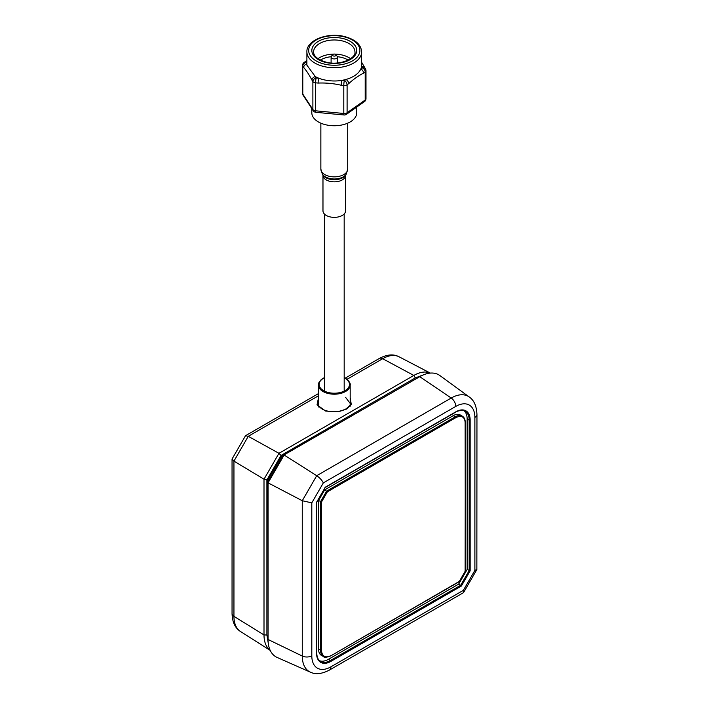 <?xml version="1.0" encoding="UTF-8"?>
<svg xmlns="http://www.w3.org/2000/svg" width="709" height="709" viewBox="0 0 709 709"><rect width="100%" height="100%" fill="white"/><g stroke="black" fill="none" stroke-linecap="round" stroke-linejoin="round"><path stroke-width="1.06" d="M318.545 649.027L320.565 650.171A13.914 8.029 -60 0 0 323.49 656.561L321.478 655.426A13.932 8.047 -60 0 1 318.545 649.027L318.545 500.51L324.669 489.892L453.29 415.634A13.932 8.047 -60 0 1 460.301 414.969L462.295 416.148C464.218 417.255 465.237 419.471 465.334 422.768L465.131 571.33L459.308 581.415L330.757 655.887L459.308 581.655M324.669 489.892L327.381 491.816L455.79 417.672C460.832 415.199 465.069 416.378 465.131 423.06M330.899 655.559A13.205 7.622 -60 0 1 321.567 650.171L320.565 650.171L321.567 650.171L321.558 501.901L327.381 491.816M325.006 487.375L455.79 411.858A20.322 11.734 -60 0 1 470.156 420.153L470.164 570.834L461.391 586.024L330.899 661.373A20.322 11.734 -60 0 1 316.533 653.078L316.533 502.061M455.79 411.858L455.648 412.186C456.153 411.052 464.368 409.412 465.042 411.149A19.613 11.326 -60 0 1 469.163 420.162L467.142 419.01A19.586 11.309 120 0 0 463.996 410.679M470.164 570.834L467.151 569.442L458.679 584.11L328.4 659.326L330.403 660.504A19.613 11.326 -60 0 1 320.539 661.444C318.155 660.106 316.888 657.225 316.737 652.785L316.533 653.078M467.142 419.01L467.151 569.442M461.391 586.024L458.679 584.11M319.617 660.77A19.586 11.309 120 0 0 328.4 659.326M268.25 479.302L269.163 479.931M282.164 457.42L281.163 456.951M418.363 377.498A35.884 20.721 120 0 0 418.319 377.516A35.884 20.721 120 0 0 418.319 377.525L419.772 376.683A37.931 21.899 -60 0 1 439.872 375.548L469.269 397.005C474.046 400.257 476.608 406.106 476.953 414.543A7.063 4.077 180 0 1 474.879 417.424L474.888 570.364L476.856 569.549L476.953 414.543M474.888 570.364L463.349 590.349L330.899 666.823A27.004 15.589 -60 0 1 311.809 655.807L311.8 502.867L323.339 482.882L455.79 406.408A7.063 4.077 -120 0 0 451.225 398.024L419.772 376.683L418.319 377.525M311.809 655.807A7.063 4.077 180 0 1 302.273 656.047A34.041 19.657 -60 0 0 310.409 672.176L277.122 657.447A37.931 21.899 -60 0 1 268.055 639.474L268.055 481.854L283.272 455.497M311.8 502.867L302.264 500.731L268.055 482.838L284.123 455.01L316.719 475.695L451.225 398.024A34.041 19.657 -60 0 1 469.269 397.005M323.339 482.882C321.921 480.153 319.706 477.76 316.719 475.695L302.264 500.731L302.273 656.047L268.055 639.474M463.349 590.349L463.349 592.742L329.437 670.058A7.063 4.077 60 0 0 330.899 666.823M318.545 500.51L321.558 501.901M345.531 397.27L350.184 403.403C350.92 404.343 349.484 406.186 345.895 408.942C338.202 412.585 330.491 412.762 322.755 409.483C319.272 407.143 317.818 405.362 318.394 404.121M270.191 650.348A35.255 20.348 -60 0 1 264.005 634.945L264.005 479.213L278.956 453.308L413.826 375.442L415.323 377.915L423.282 374.928M347.011 379.306L382.674 358.71L413.826 375.442A35.255 20.348 -60 0 1 430.266 373.094M415.323 377.915L281.039 455.453L266.894 479.94L266.903 634.998L264.005 634.945L233.943 616.334L233.943 461.125L232.047 459.042L245.509 435.716L248.256 436.319L278.956 453.308L281.039 455.453M268.286 643.382L266.903 634.998M268.055 636.886L267.949 479.842L281.473 456.41L417.53 377.977M318.394 395.826L248.256 436.319L233.943 461.125L264.005 479.213L266.894 479.94M322.976 175.309L322.976 210.839A11.309 6.523 -0 0 0 332.078 217.238A11.309 6.523 -0 0 0 344.725 213.329A11.309 6.523 -0 0 0 345.584 210.839L345.584 175.309A11.309 6.523 180 0 1 344.725 177.808A11.309 6.523 180 0 1 332.078 181.717A11.309 6.523 180 0 1 322.976 175.309L322.941 175.079M303.142 95.307A3.536 2.694 -33.2 0 1 302.796 94.093A3.536 2.038 180 0 1 302.566 93.375A3.536 3.536 0 0 0 303.142 95.307L313.236 110.728A3.536 2.694 -33.2 0 1 312.882 109.514L312.882 81.535L311.987 80.17A3.536 2.694 -33.2 0 1 315.292 76.572L306.9 65.175L306.9 51.908A27.376 15.811 180 0 0 323.809 66.513A27.376 15.811 180 0 0 361.652 51.908C361.094 44.578 355.369 39.447 344.477 36.531C327.425 32.02 306.146 40.431 306.9 51.908M313.236 110.728A3.536 3.536 0 0 0 315.859 112.314L344.033 114.982A3.536 3.536 0 0 0 346.4 114.353A3.536 2.233 -125.2 0 0 347.1 112.758A3.536 2.038 180 0 1 343.794 113.475L343.794 85.497L341.304 85.266A3.536 0.47 -84.6 0 1 341.871 80.365C336.226 81.349 330.208 81.163 323.809 79.78A27.376 15.811 180 0 1 318.687 78.167A27.376 15.811 180 0 1 315.292 76.572L316.187 77.937A3.536 2.694 146.8 0 0 312.882 81.535A3.536 2.038 180 0 0 314.84 82.705A3.536 2.038 180 0 0 315.62 82.829A3.536 0.47 -84.6 0 1 316.187 77.937L318.687 78.167A3.536 0.47 -84.6 0 0 318.111 83.068L315.62 82.829L315.62 110.808A3.536 2.038 180 0 1 314.84 110.684A3.536 2.038 180 0 1 312.882 109.514L302.796 94.093L302.796 66.114A3.536 2.694 -33.2 0 1 306.102 62.507A3.536 2.233 -125.2 0 0 304.064 62.507L306.9 60.425M348.704 83.644L347.1 84.779L347.1 112.758L365.188 99.996A3.536 2.233 54.8 0 1 364.488 101.591A3.536 3.536 0 0 0 365.986 98.711A3.536 2.038 180 0 1 365.72 99.49A3.536 2.038 180 0 1 365.188 99.996L365.188 72.026L363.584 73.151C358.657 75.571 353.694 79.071 348.704 83.644A3.536 2.233 -125.2 0 0 345.965 79.47A27.376 15.811 180 0 1 341.871 80.365L344.361 80.604A3.536 0.47 95.4 0 0 343.794 85.497A3.536 2.038 180 0 0 347.1 84.779A3.536 2.233 -125.2 0 0 344.361 80.604L345.965 79.47C353.631 77.21 358.594 73.709 360.854 68.977A3.536 2.233 54.8 0 1 363.584 73.151M365.41 68.8A3.536 2.694 146.8 0 0 362.459 67.842A3.536 2.233 54.8 0 1 365.188 72.026A3.536 2.038 180 0 0 365.72 71.512A3.536 2.038 180 0 0 365.986 70.732A3.536 3.536 0 0 0 365.41 68.8L361.652 62.277M361.652 51.908L361.563 66.478A3.536 2.694 -33.2 0 1 364.515 67.435M306.9 61.134A3.536 2.233 -125.2 0 0 305.668 61.382M311.987 80.17C309.239 74.915 306.474 70.678 303.691 67.479A3.536 2.694 -33.2 0 1 306.9 63.899M341.304 85.266C333.62 83.476 325.892 82.749 318.111 83.068M361.563 66.478A27.376 15.811 180 0 1 360.854 68.977L362.459 67.842L361.563 66.478M335.889 54.664L337.183 56.33A3.182 1.835 180 0 1 337.457 57.083A3.182 1.835 180 0 1 333.062 58.776A3.182 1.835 180 0 1 331.103 57.083A3.182 1.835 180 0 1 331.378 56.33L332.663 54.664A1.764 1.019 -0 0 0 333.602 56.029A1.764 1.019 -0 0 0 335.543 55.798A1.764 1.019 -0 0 0 335.889 54.664A1.764 1.019 -0 0 0 334.949 54.141A1.764 1.019 -0 0 0 332.663 54.664M356.751 107.059L356.751 112.766A22.466 12.975 180 0 1 325.688 124.757A22.466 12.975 180 0 1 311.809 112.766L311.809 108.557M320.565 650.171L320.565 501.662L326.681 491.071L455.293 416.803L455.79 417.672M453.29 415.634L455.293 416.803A13.914 8.029 -60 0 1 462.295 416.148M465.131 422.484L465.334 571.215L459.335 581.628M316.524 502.397L325.298 487.207M470.156 420.153L469.163 420.162L469.172 570.594L460.69 585.279L330.403 660.504L330.899 661.373M455.79 406.408A27.004 15.589 -60 0 1 474.879 417.424M350.184 397.731L351.292 404.538L346.736 409.004A1.764 1.019 -120 0 0 345.895 408.942M346.736 409.004L338.503 411.761L325.679 411.078L317.029 404.848L318.394 398.281M270.218 650.401L240.519 631.515A33.713 19.462 -60 0 1 233.943 616.334A7.063 4.077 180 0 1 232.047 613.551L232.047 459.042M345.248 378.127L379.315 358.462A7.063 4.077 -120 0 1 382.674 358.71A33.713 19.462 -60 0 1 399.114 356.813L430.319 373.094M324.394 377.791A15.19 8.774 -0 0 0 322.249 389.79A15.19 8.774 -0 0 0 343.555 391.395A15.19 8.774 -0 0 0 346.329 379.093A15.19 8.774 -0 0 0 344.184 377.791M344.184 377.578L346.754 379.111C349.448 381.672 350.592 383.649 350.184 385.022A15.899 9.182 180 0 1 339.407 393.708A15.899 9.182 180 0 1 321.691 390.624A15.899 9.182 180 0 1 318.394 385.022L318.394 406.957M347.702 169.114L346.187 174.21A12.7 7.329 180 0 1 346.01 174.467A12.7 7.329 180 0 1 334.045 178.987A12.7 7.329 180 0 1 322.382 174.21L320.858 169.114A13.427 7.755 -0 0 0 331.661 176.709A13.427 7.755 -0 0 0 346.683 172.074A13.427 7.755 -0 0 0 347.702 169.114L347.702 123.171M322.382 174.21L323.003 175.185A12.035 6.948 -0 0 0 334.063 179.705A12.035 6.948 -0 0 0 345.398 175.415A12.035 6.948 -0 0 0 345.558 175.185A12.035 6.948 -0 0 0 345.708 174.937M315.859 112.314A3.536 0.47 -84.6 0 1 315.62 110.808L343.794 113.475A3.536 0.47 -84.6 0 0 344.033 114.982M306.9 61.949L306.102 62.507L306.9 63.73M303.691 67.479L302.796 66.114A3.536 2.038 180 0 1 302.566 65.396A3.536 3.536 0 0 1 304.064 62.507M344.069 36.806A25.613 14.783 -0 0 0 310.613 44.818A25.613 14.783 -0 0 0 324.483 64.129A25.613 14.783 -0 0 0 357.948 56.117A25.613 14.783 -0 0 0 344.069 36.806M342.855 38.499A22.431 12.948 180 0 1 355.005 55.417A22.431 12.948 180 0 1 325.706 62.436A22.431 12.948 180 0 1 313.546 45.518A22.431 12.948 180 0 1 342.855 38.499M354.943 51.908A20.667 11.929 -0 0 0 342.181 40.883A20.667 11.929 -0 0 0 313.608 51.908C313.555 56.171 317.721 59.583 326.113 62.162C339.85 66.017 356.37 58.218 354.943 51.908M334.843 54.114A20.667 11.929 180 0 1 342.181 55.018A20.667 11.929 180 0 1 350.574 58.705M317.986 58.705A20.667 11.929 180 0 1 333.717 54.114M348.199 60.105A18.895 10.91 -0 0 0 341.508 57.402A18.895 10.91 -0 0 0 337.395 56.72M331.156 56.72A18.895 10.91 -0 0 0 320.353 60.105M323.49 656.561C324.119 657.695 326.539 657.473 330.757 655.887M325.325 487.42L316.728 502.318M316.737 502.3L316.737 652.785M418.319 377.516L419.772 376.683M310.409 672.176C315.611 674.684 321.957 673.975 329.437 670.058M476.856 569.549L463.624 592.458M455.648 412.186L325.316 487.438M379.315 358.462C386.954 354.394 393.548 353.844 399.114 356.813M240.519 631.515C235.158 628.165 232.339 622.183 232.047 613.551M245.509 435.716L318.394 393.637M324.394 377.578L321.186 379.625L318.864 382.709L318.394 385.022M350.184 385.022L350.184 406.213M324.394 213.994L324.394 391.102M344.175 213.994L344.184 391.102M320.858 169.114L320.858 123.171M345.558 175.185L346.187 174.21M346.4 114.353L364.488 101.591M365.986 98.711L365.986 70.732M302.566 93.375L302.566 65.396M331.103 57.083L331.103 62.959M337.457 57.083L337.457 62.959"/></g></svg>
